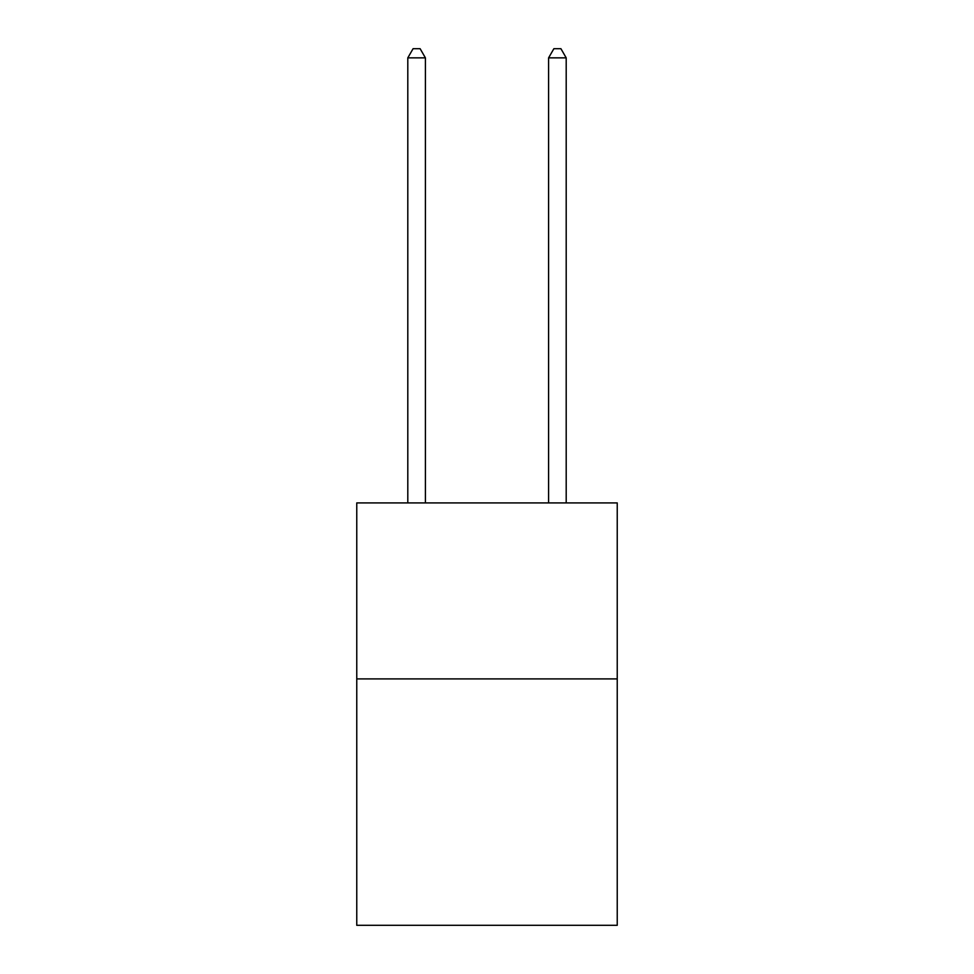 <?xml version="1.0" encoding="UTF-8"?>
<svg xmlns="http://www.w3.org/2000/svg" width="974" height="974" viewBox="0 0 974 974"><rect width="100%" height="100%" fill="white"/><g stroke="black" fill="none" stroke-linecap="round" stroke-linejoin="round"><path stroke-width="1.46" d="M617.236 678.902L617.236 925.3L356.764 925.3L356.764 502.913L617.236 502.913L617.236 678.902L356.764 678.902M425.407 502.913L425.407 57.856L407.802 57.856L407.802 502.913M407.802 57.856L413.086 48.7L420.123 48.7L425.407 57.856M566.198 502.913L566.198 57.856L548.593 57.856L548.593 502.913M548.593 57.856L553.877 48.7L560.914 48.7L566.198 57.856"/></g></svg>
